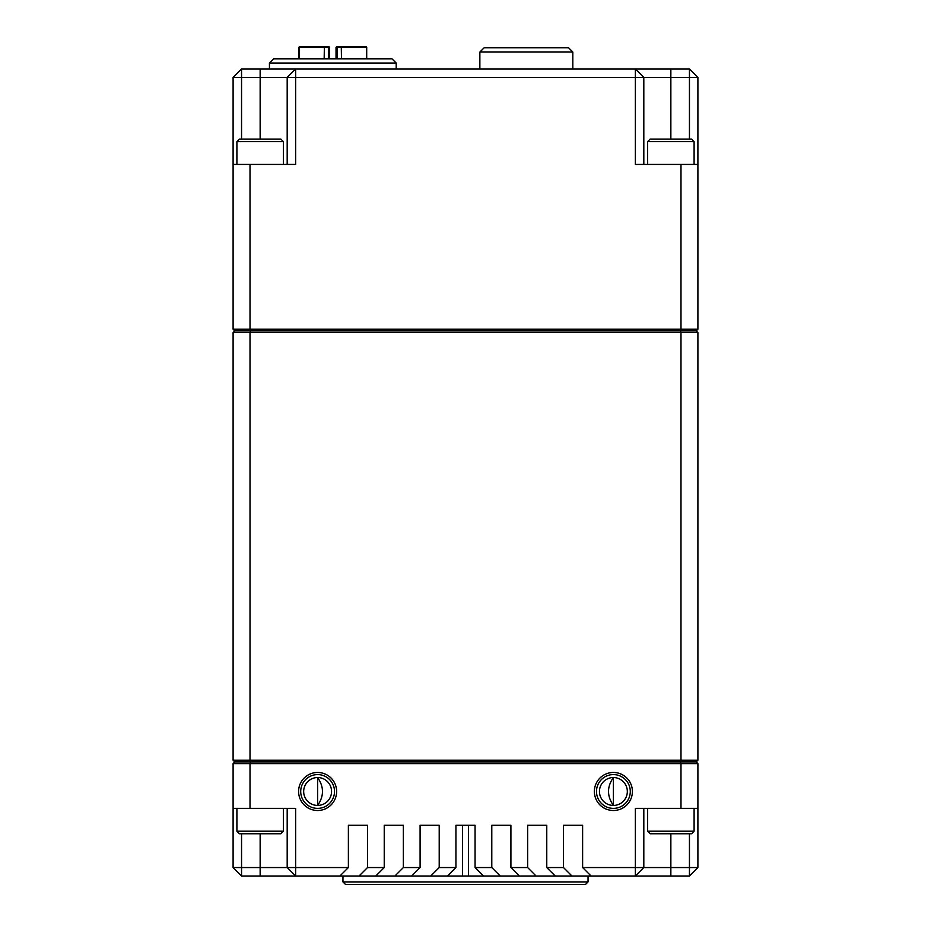 <?xml version="1.0" encoding="UTF-8"?>
<svg xmlns="http://www.w3.org/2000/svg" width="931" height="931" viewBox="0 0 931 931"><rect width="100%" height="100%" fill="white"/><g stroke="black" fill="none" stroke-linecap="round" stroke-linejoin="round"><path stroke-width="1.4" d="M317.611 777.548A13.942 13.942 0 0 0 303.669 791.49A13.942 13.942 0 0 0 317.611 805.431A13.942 13.942 0 0 0 331.552 791.49A13.942 13.942 0 0 0 317.611 777.548L317.611 805.431C324.093 796.18 324.093 786.881 317.611 777.548M317.611 774.592A16.898 16.898 0 0 0 300.713 791.49A16.898 16.898 0 0 0 317.611 808.387A16.898 16.898 0 0 0 334.508 791.49A16.898 16.898 0 0 0 317.611 774.592M317.611 772.474A19.016 19.016 0 0 0 298.595 791.49A19.016 19.016 0 0 0 317.611 810.505A19.016 19.016 0 0 0 336.626 791.49A19.016 19.016 0 0 0 317.611 772.474M613.389 777.548A13.942 13.942 0 0 0 599.448 791.49A13.942 13.942 0 0 0 613.389 805.431L613.389 777.548A13.942 13.942 0 0 1 627.331 791.49A13.942 13.942 0 0 1 613.389 805.431C606.907 796.098 606.907 786.8 613.389 777.548M613.389 774.592A16.898 16.898 0 0 0 596.492 791.49A16.898 16.898 0 0 0 613.389 808.387A16.898 16.898 0 0 0 630.287 791.49A16.898 16.898 0 0 0 613.389 774.592M613.389 772.474A19.016 19.016 0 0 0 594.374 791.49A19.016 19.016 0 0 0 613.389 810.505A19.016 19.016 0 0 0 632.405 791.49A19.016 19.016 0 0 0 613.389 772.474M647.615 141.617L694.095 141.617L691.558 139.091L650.152 139.091L647.615 141.617L647.615 164.438M647.615 831.208L650.152 833.745L691.558 833.745L694.095 831.208L647.615 831.208L647.615 808.387M283.385 808.387L283.385 831.208L236.905 831.208L239.442 833.745L280.836 833.745M588.043 881.913L585.506 884.45L345.494 884.45L342.957 881.913L588.043 881.913L588.043 876.001M342.957 881.913L342.957 876.001M283.385 141.617L280.848 139.091L239.442 139.091L236.905 141.617L283.385 141.617L283.385 164.438M366.698 58.804L366.698 47.4L365.848 46.55L338.104 46.55A0.85 0.85 0 0 0 337.255 47.4L337.255 58.804M479.861 52.043L484.097 47.818L568.597 47.818L572.821 52.043L479.861 52.043L479.861 68.941M273.667 58.804L391.974 58.804L396.199 63.029L269.443 63.029L273.667 58.804M572.821 52.043L572.821 68.941M396.199 68.941L396.199 63.029M269.443 68.941L269.443 63.029M582.62 825.297L563.499 825.297L582.62 825.297L582.62 867.552L635.361 867.552L635.361 808.387L697.901 808.387L697.901 763.606L696.213 761.907L250.707 761.907L250.008 760.22L680.992 760.22L680.992 332.611L250.008 332.611L250.008 760.22L233.099 760.22L233.099 332.611L234.787 330.924L233.099 329.225L233.099 77.401L241.548 68.941L689.452 68.941L697.901 77.401L635.361 77.401L635.361 164.438L697.901 164.438L697.901 329.225L680.992 329.225L680.992 164.438M233.099 332.611L250.008 332.611L250.707 330.924L696.213 330.924L697.901 332.611L697.901 760.22L680.992 760.22L680.293 761.907L680.992 763.606L250.008 763.606L250.008 808.387L233.099 808.387L233.099 763.606L250.008 763.606L250.707 761.907L234.787 761.907L233.099 763.606M697.901 332.611L680.992 332.611L680.293 330.924L680.992 329.225L250.008 329.225L250.008 164.438L295.639 164.438L295.639 77.401L233.099 77.401M696.213 761.907L697.901 760.22M233.099 760.22L234.787 761.907M234.787 330.924L250.707 330.924L250.008 329.225L233.099 329.225M233.099 164.438L250.008 164.438M697.901 77.401L697.901 164.438M643.81 164.438L643.81 77.401L635.361 68.941L635.361 77.401L295.639 77.401L295.639 68.941L287.19 77.401L287.19 164.438M696.213 330.924L697.901 329.225M328.387 58.804L328.387 47.4A0.85 0.85 0 0 0 327.537 46.55L299.875 46.55A0.85 0.815 90 0 0 299.049 47.4L299.049 58.804M366.593 58.804L366.593 47.4L337.255 47.4A0.85 0.85 0 0 1 338.104 46.55L336.033 47.4L336.033 58.804M327.537 46.55L329.609 47.4L329.609 58.804M697.901 808.387L697.901 867.552L689.452 876.001L462.509 876.001L462.509 825.297L455.934 825.297L475.066 825.297L475.066 867.552L491.789 867.552L491.789 825.297L510.91 825.297L491.789 825.297M233.099 867.552L348.38 867.552L339.931 876.001L241.548 876.001L233.099 867.552L233.099 808.387M680.992 808.387L680.992 763.606L697.901 763.606M287.19 808.387L287.19 867.552L295.639 876.001L295.639 808.387L250.008 808.387M348.38 867.552L348.38 825.297L367.501 825.297L367.501 867.552L384.235 867.552L384.235 825.297L403.356 825.297L403.356 867.552L420.09 867.552L420.09 825.297L439.211 825.297L439.211 867.552L455.934 867.552L455.934 825.297M527.644 825.297L546.765 825.297L527.644 825.297L527.644 867.552L510.91 867.552L510.91 825.297M563.499 825.297L563.499 867.552L546.765 867.552L546.765 825.297M455.934 867.552L447.485 876.001L462.509 876.001M571.948 876.001L563.499 867.552M546.765 867.552L555.225 876.001M582.62 867.552L591.069 876.001M500.238 876.001L491.789 867.552M475.066 867.552L483.515 876.001M510.91 867.552L519.37 876.001M536.093 876.001L527.644 867.552M697.901 867.552L689.452 876.001L689.452 867.552L697.901 867.552M420.09 867.552L411.63 876.001L394.907 876.001L403.356 867.552M384.235 867.552L375.775 876.001L394.907 876.001M375.775 876.001L359.052 876.001L367.501 867.552M339.931 876.001L359.052 876.001M447.485 876.001L430.762 876.001L439.211 867.552M411.63 876.001L430.762 876.001M643.81 808.387L643.81 867.552L689.452 867.552L689.452 833.745M635.361 867.552L643.81 867.552L635.361 876.001L635.361 867.552M384.235 825.297L403.356 825.297M475.066 825.297L468.491 825.297L468.491 876.001M420.09 825.297L439.211 825.297M348.38 825.297L367.501 825.297M328.771 46.55L329.609 47.4L299.049 47.4M324.163 58.804L324.372 46.55M341.27 46.55L341.479 58.804M689.452 139.091L689.452 68.941M670.855 68.941L670.855 139.091M260.145 139.091L260.145 68.941M241.548 68.941L241.548 139.091M366.698 47.4L366.593 47.4A0.85 0.815 -90 0 0 365.767 46.55M338.104 46.55A0.85 0.85 0 0 0 337.255 47.4L336.033 47.4L336.882 46.55M670.855 833.745L670.855 876.001M241.548 833.745L241.548 876.001M260.145 876.001L260.145 833.745M280.848 833.745L283.385 831.208M298.944 58.804L298.944 47.4L299.794 46.55M236.905 164.438L236.905 141.617M236.905 808.387L236.905 831.208M694.095 808.387L694.095 831.208M694.095 164.438L694.095 141.617"/></g></svg>
